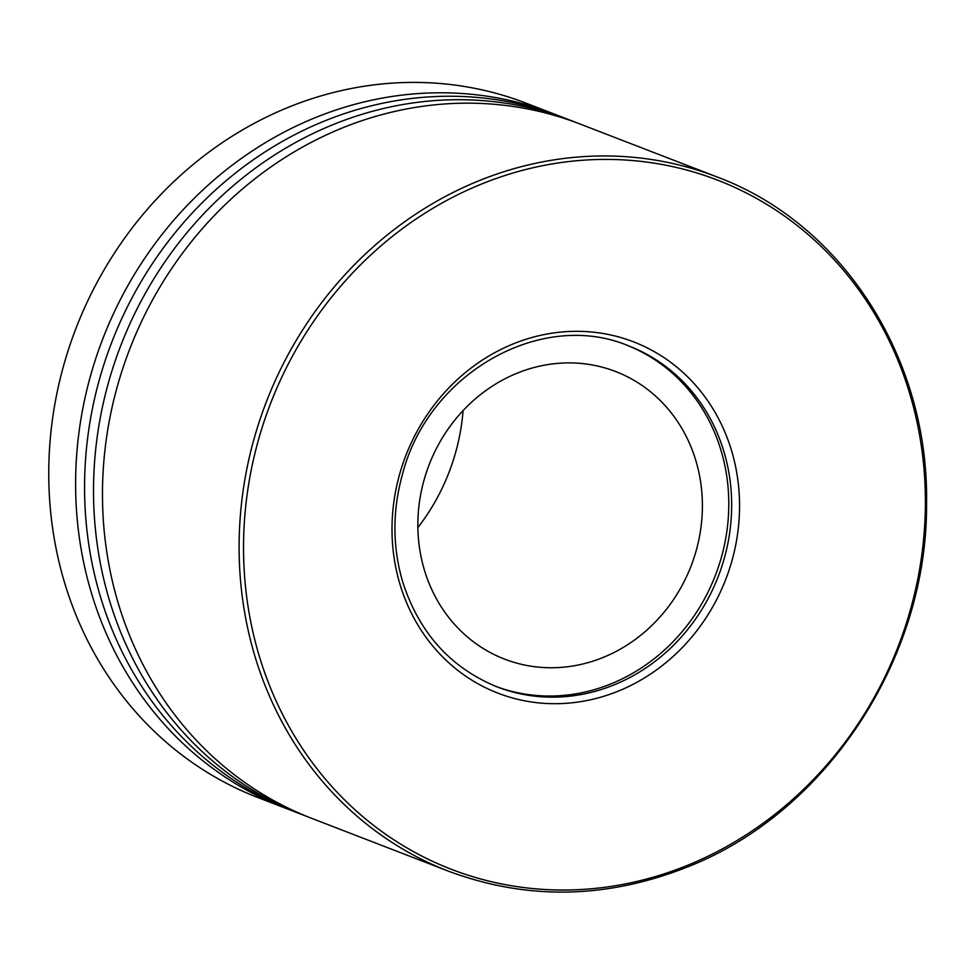 <?xml version="1.0" encoding="UTF-8"?>
<svg xmlns="http://www.w3.org/2000/svg" width="975" height="975" viewBox="0 0 975 975"><rect width="100%" height="100%" fill="white"/><g stroke="black" fill="none" stroke-linecap="round" stroke-linejoin="round"><path stroke-width="1.46" d="M557.724 115.428A372.194 339.032 111.1 0 0 553.264 113.673L526.403 103.289A372.194 339.032 111.1 0 0 76.013 328.27A372.194 339.032 111.1 0 0 258.107 797.635L284.968 808.019A372.194 339.032 111.1 0 0 289.453 809.713M553.264 113.673A372.194 339.032 111.1 0 0 102.875 338.642A372.194 339.032 111.1 0 0 284.968 808.019M575.628 122.35A372.194 339.032 111.1 0 0 571.167 120.583L562.209 117.122A372.194 339.032 111.1 0 0 111.82 342.103A372.194 339.032 111.1 0 0 293.926 811.468L302.872 814.929A372.194 339.032 111.1 0 0 307.369 816.623M571.167 120.583A372.194 339.032 111.1 0 0 120.778 345.564A372.194 339.032 111.1 0 0 302.872 814.929M716.747 176.841L580.113 124.044A372.194 339.032 111.1 0 0 129.736 349.026A372.194 339.032 111.1 0 0 311.829 818.391L448.451 871.187C527.889 900.729 608.497 898.95 690.263 865.849C827.799 810.676 927.7 657.43 926.543 503.587C929.09 358.508 842.546 223.494 716.747 176.841A372.194 339.032 111.1 0 0 266.358 401.822A372.194 339.032 111.1 0 0 448.451 871.187M690.775 863.984A369.391 336.485 111.1 0 0 811.846 237.803A369.391 336.485 111.1 0 0 250.758 472.412A369.391 336.485 111.1 0 0 690.775 863.984M495.702 686.339A182.739 166.457 111.1 0 0 612.714 683.158A182.739 166.457 111.1 0 0 728.605 512.423A182.739 166.457 111.1 0 0 627.425 345.43M604.488 656.894A154.148 140.412 111.1 0 0 701.488 522.99A154.148 140.412 111.1 0 0 633.652 380.153A154.148 140.412 111.1 0 0 429.146 464.722A154.148 140.412 111.1 0 0 523.66 664.828A154.148 140.412 111.1 0 0 604.488 656.894M417.873 527.597A201.106 183.19 111.1 0 0 463.076 410.597M619.978 690.434A188.285 171.515 111.1 0 0 681.683 371.268A188.285 171.515 111.1 0 0 395.692 490.839A188.285 171.515 111.1 0 0 619.978 690.434M615.591 684.267A182.739 166.457 111.1 0 0 731.518 512.692A182.739 166.457 111.1 0 0 628.863 345.979C542.234 309.099 429 372.34 402.712 473.411C392.303 510.425 392.328 546.67 402.773 582.148C419.177 632.921 450.633 667.838 497.14 686.9A182.739 166.457 111.1 0 0 615.591 684.267"/></g></svg>
